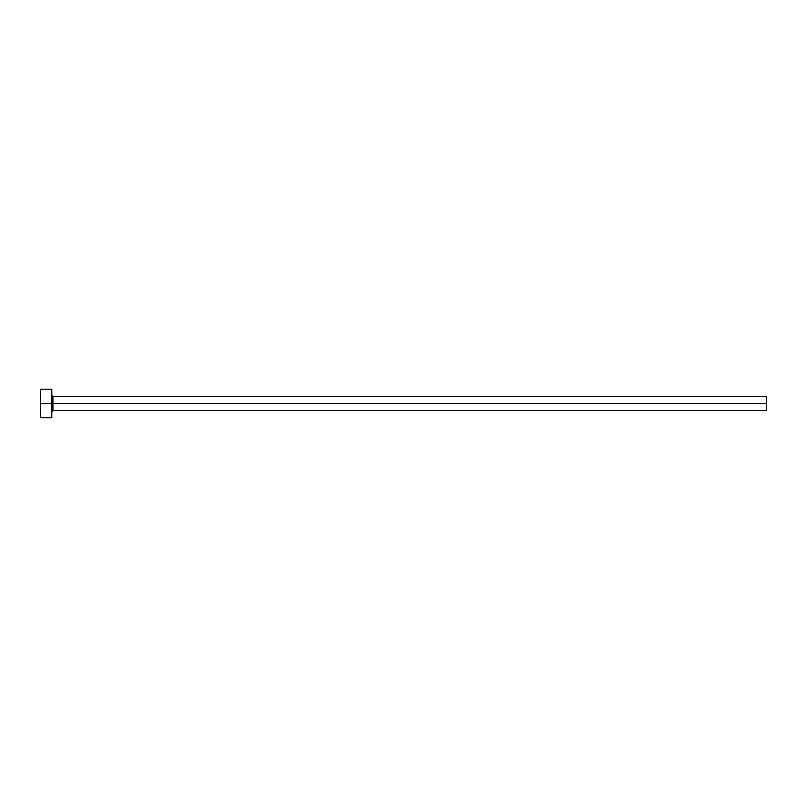 <?xml version="1.0" encoding="UTF-8"?>
<svg xmlns="http://www.w3.org/2000/svg" width="807" height="807" viewBox="0 0 807 807"><rect width="100%" height="100%" fill="white"/><g stroke="black" fill="none" stroke-linecap="round" stroke-linejoin="round"><path stroke-width="1.21" d="M40.35 417.794L40.35 389.206L40.35 403.5L766.65 403.5L766.65 410.652L766.65 403.5L52.929 403.5L52.929 396.348L52.929 403.5L40.35 403.5L40.35 417.794L51.789 417.794L51.789 389.206L51.789 417.794M51.789 411.792L52.929 410.652L52.929 403.5L52.929 410.652L766.65 410.652M766.65 403.5L766.65 396.348L766.65 403.5M766.65 396.348L52.929 396.348L51.789 395.208M40.35 389.206L51.789 389.206"/></g></svg>
